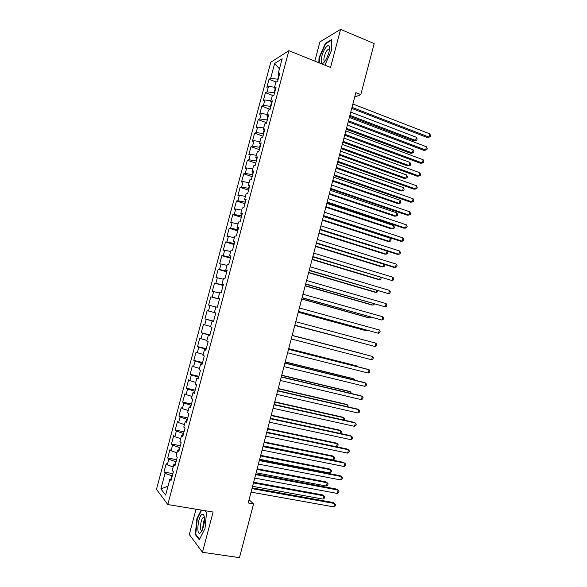 <?xml version="1.0" encoding="UTF-8"?>
<svg xmlns="http://www.w3.org/2000/svg" width="587" height="587" viewBox="0 0 587 587"><rect width="100%" height="100%" fill="white"/><g stroke="black" fill="none" stroke-linecap="round" stroke-linejoin="round"><path stroke-width="0.88" d="M196.021 509.208L189.308 534.508L202.471 552.264L239.474 557.65L253.562 503.895L249.064 499.735M270.768 62.266L156.472 489.301L167.801 504.534L288.885 50.68L270.768 62.266M288.885 50.68L330.54 67.446L340.599 29.35L319.93 41.897L314.83 61.121M279.463 68.833L274.65 63.477L270.673 78.32L269.022 79.289L266.865 87.353L268.508 86.428L267.063 91.836L265.427 92.731L263.262 100.81L264.891 99.959L263.438 105.374L261.824 106.196L259.659 114.282L261.266 113.511L259.814 118.934L258.214 119.675L256.049 127.775L257.634 127.085L256.181 132.515L254.604 133.183L252.432 141.291L254.002 140.675L252.549 146.119L250.987 146.706L248.815 154.829L250.363 154.293L248.903 159.745L247.362 160.251L245.183 168.388L246.716 167.926L245.256 173.385L243.737 173.818L241.55 181.97L243.062 181.581L241.602 187.048L240.098 187.407L237.918 195.566L239.408 195.258L237.94 200.739L236.458 201.011L234.272 209.192L235.739 208.957L234.272 214.446L232.812 214.644L230.625 222.833L232.07 222.678L230.603 228.174L229.165 228.292L226.971 236.495L228.402 236.422L226.927 241.925L225.503 241.969L223.309 250.179L224.718 250.179L223.243 255.697L221.842 255.661L219.641 263.886L221.035 263.967L219.553 269.484L218.173 269.374L215.972 277.607L217.337 277.776L215.862 283.301L214.497 283.11L212.289 291.357L213.646 291.6L212.164 297.139L210.821 296.861L208.612 305.13L209.941 305.453L208.458 310.993L207.138 310.64L204.922 318.917L206.228 319.321L204.746 324.875L203.44 324.442L201.224 332.734L202.515 333.211L201.025 338.772L199.749 338.259L197.525 346.565L198.795 347.13L197.305 352.699L196.043 352.105L193.82 360.418L195.067 361.064L193.578 366.64L192.338 365.965L190.107 374.293L191.333 375.02L189.843 380.611L188.618 379.855L186.387 388.198L187.598 388.998L186.101 394.596L184.898 393.76L182.667 402.117L183.856 402.998L182.352 408.611L181.178 407.686L178.94 416.058L180.099 417.027L178.602 422.64L177.443 421.642L175.197 430.022L176.349 431.071L174.845 436.691L173.708 435.613L171.463 444.007L172.585 445.137L171.081 450.772L169.959 449.605L167.713 458.014L168.814 459.225L167.31 464.867L166.209 463.62L163.956 472.043L172.879 473.65M274.65 63.477L282.156 58.766L278.091 73.984L279.273 75.136M168.007 486.19L160.882 488.89L165.629 495.098L169.892 479.146L171.044 480.526L173.378 471.779L172.211 470.451L173.759 464.662L174.933 465.953L177.267 457.222L176.078 455.982L177.619 450.2L178.815 451.403L181.141 442.693L179.93 441.541L181.471 435.767L182.696 436.882L185.015 428.18L183.782 427.116L185.323 421.356L186.563 422.383L188.882 413.696L187.627 412.72L189.168 406.967L190.43 407.906L192.749 399.233L191.465 398.346L193.006 392.6L194.29 393.459L196.601 384.793L195.302 383.993L196.836 378.255L198.142 379.026L200.446 370.382L199.125 369.663L200.659 363.94L201.987 364.622L204.291 355.986L202.948 355.355L204.474 349.639L205.824 350.241L208.128 341.619L206.763 341.076L208.29 335.368L209.662 335.881L211.958 327.275L210.572 326.812L212.09 321.118L213.485 321.544L215.781 312.952L214.372 312.577L215.891 306.891L217.307 307.228L219.597 298.651L218.166 298.365L219.685 292.686L221.123 292.942L223.412 284.379L221.959 284.167L223.471 278.502L224.931 278.671L227.213 270.123L225.746 269.998L227.257 264.341L228.732 264.429L231.014 255.895L229.517 255.851L231.029 250.201L232.533 250.209L234.807 241.683L233.296 241.734L234.8 236.084L236.319 236.011L238.593 227.499L237.06 227.631L238.564 221.996L240.105 221.835L242.372 213.338L240.817 213.551L242.321 207.923L243.884 207.681L246.151 199.198L244.574 199.492L246.07 193.879L247.655 193.549L249.915 185.081L248.323 185.463L249.82 179.849L251.427 179.439L253.679 170.986L252.065 171.448L253.555 165.85L255.184 165.358L257.436 156.92L255.8 157.463L257.289 151.872L258.94 151.292L261.186 142.868L259.527 143.492L261.017 137.908L262.69 137.255L264.935 128.839L263.255 129.544L264.737 123.974L266.432 123.233L268.67 114.839L266.968 115.624L268.457 110.062L270.167 109.241L272.405 100.854L270.68 101.72L272.163 96.165L273.894 95.27L276.132 86.891L274.386 87.845L275.868 82.297L277.622 81.314L279.852 72.957L278.091 73.984M160.882 488.89L165.042 473.342L163.956 472.043M354.695 97.09L360.807 94.617L355.854 92.665L248.213 502.971L253.562 503.895M176.063 461.727L175.616 461.646L174.838 464.559M167.31 464.867L173.143 466.966M168.814 459.225L175.616 461.646M169.892 479.146L171.463 478.948M179.835 447.58L179.395 447.499L178.69 450.134M171.081 450.772L176.922 452.819M172.585 445.137L179.395 447.499M173.759 464.662L175.315 464.515M183.606 433.463L183.166 433.375L182.535 435.73M174.845 436.691L180.693 438.687M176.349 431.071L183.166 433.375M177.619 450.2L179.167 450.104M187.37 419.36L186.93 419.272L186.373 421.356M178.602 422.64L184.457 424.584M180.099 417.027L186.93 419.272M181.471 435.767L183.005 435.723M191.127 405.287L190.694 405.191L190.21 406.996M182.352 408.611L188.222 410.504M183.856 402.998L190.694 405.191M185.323 421.356L186.842 421.356M194.884 391.228L194.444 391.133L194.033 392.666M186.101 394.596L191.971 396.445M187.598 388.998L194.444 391.133M189.168 406.967L190.665 407.018M198.626 377.192L198.193 377.096L197.856 378.358M189.843 380.611L195.72 382.408M191.333 375.02L198.193 377.096M193.006 392.6L194.488 392.696M202.368 363.184L201.935 363.082L201.671 364.072M193.578 366.64L199.47 368.394M195.067 361.064L201.935 363.082M196.836 378.255L198.303 378.402M206.103 349.192L205.67 349.089L205.479 349.808M197.305 352.699L203.205 354.401M198.795 347.13L205.67 349.089M200.659 363.94L202.119 364.131M209.83 335.228L209.28 335.566M201.025 338.772L206.932 340.431M202.515 333.211L209.398 335.118M204.474 349.639L205.92 349.881M213.558 321.28L213.074 321.353M204.746 324.875L210.66 326.482M206.228 319.321L213.125 321.17M208.29 335.368L209.72 335.654M208.458 310.993L214.38 312.555M209.941 305.453L215.862 306.986M212.09 321.118L213.514 321.456M219.501 299.01L219.134 298.651M212.164 297.139L219.068 298.893M213.646 291.6L219.575 293.089M223.207 285.121L222.921 284.49M215.862 283.301L222.781 285.003M217.337 277.776L223.28 279.214M218.166 298.365L219.567 298.776M226.912 271.253L226.487 271.135L226.692 270.35M219.553 269.484L226.487 271.135M221.035 263.967L226.978 265.361M221.959 284.167L223.339 284.629M230.61 257.407L230.185 257.289L230.464 256.24M223.243 255.697L230.185 257.289M224.718 250.179L230.676 251.53M225.746 269.998L227.11 270.512M234.301 243.583L233.875 243.458L234.22 242.145M226.927 241.925L233.875 243.458M228.402 236.422L234.367 237.72M229.517 255.851L230.874 256.409M237.984 229.781L237.559 229.656L237.977 228.079M230.603 228.174L237.559 229.656M232.07 222.678L238.043 223.933M233.296 241.734L234.631 242.328M241.661 216.001L241.242 215.869L241.727 214.035M234.272 214.446L241.242 215.869M235.739 208.957L241.719 210.161M237.06 227.631L238.388 228.277M245.337 202.244L244.911 202.111L245.476 200.006M237.94 200.739L244.911 202.111M239.408 195.258L245.395 196.418M240.817 213.551L242.13 214.248M249.005 188.508L248.58 188.368L249.211 186.006M241.602 187.048L248.58 188.368M243.062 181.581L249.057 182.696M244.574 199.492L245.872 200.233M252.667 174.787L252.249 174.647L252.946 172.028M245.256 173.385L252.249 174.647M246.716 167.926L252.718 168.99M248.323 185.463L249.607 186.248M256.321 161.095L255.903 160.948L256.673 158.072M248.903 159.745L255.903 160.948M250.363 154.293L256.372 155.306M252.065 171.448L253.335 172.285M259.975 147.418L259.557 147.271L260.393 144.131M252.549 146.119L259.557 147.271M254.002 140.675L260.019 141.65M255.8 157.463L257.055 158.336M263.614 133.77L263.203 133.616L264.106 130.219M256.181 132.515L263.203 133.616M257.634 127.085L263.666 128.01M259.527 143.492L260.775 144.417M267.254 120.137L266.843 119.983L267.819 116.329M259.814 118.934L266.843 119.983M261.266 113.511L267.298 114.392M263.255 129.544L264.488 130.519M270.893 106.526L270.475 106.372L271.517 102.461M263.438 105.374L270.475 106.372M264.891 99.959L270.93 100.795M266.968 115.624L268.193 116.637M274.518 92.937L274.107 92.783L275.215 88.608M267.063 91.836L274.107 92.783M268.508 86.428L274.555 87.221M270.68 101.72L271.891 102.784M278.143 79.37L277.724 79.208L278.906 74.784M270.673 78.32L277.724 79.208M274.386 87.845L275.582 88.953M340.599 29.35L374.176 43.585L360.807 94.617M202.471 552.264L213.096 512.033L167.801 504.534M172.277 475.896L171.837 475.815L170.978 479.007M165.042 473.342L171.837 475.815M324.905 65.179L331.303 50.834L331.589 39.615L325.389 43.299L319.02 57.739L318.844 62.736M201.202 510.066L196.894 518.637L195.302 534.537L199.287 539.769L205.002 528.601L206.543 512.341L205.127 510.719M269.022 79.289L276.264 82.077M265.427 92.731L273.16 95.652M261.824 106.196L270.123 109.263M258.214 119.675L266.571 122.705M254.604 133.183L262.983 136.155M250.987 146.706L259.381 149.626M247.362 160.251L255.778 163.12M243.737 173.818L252.175 176.628M240.098 187.407L248.558 190.166M236.458 201.011L244.94 203.718M232.812 214.644L241.316 217.293M229.165 228.292L237.691 230.889M225.503 241.969L234.052 244.508M221.842 255.661L230.412 258.148M218.173 269.374L226.765 271.803M214.497 283.11L223.111 285.487M210.821 296.861L219.457 299.187M204.922 318.917L213.587 321.155M201.224 332.734L209.919 334.906M197.525 346.565L206.242 348.685M193.82 360.418L202.559 362.487M190.107 374.293L198.868 376.304M186.387 388.198L195.17 390.15M182.667 402.117L191.472 404.01M178.94 416.058L187.759 417.9M175.197 430.022L184.047 431.805M171.463 444.007L180.334 445.731M167.713 458.014L176.606 459.68M203.682 520.985L202.478 529.672M319.445 57.915L319.02 57.739M325.968 43.533L325.389 43.299M196.058 534.647L195.302 534.537M197.349 518.71L196.894 518.637M351.73 108.39L427.277 137.527L428.994 137.094L352.002 107.355M429.831 133.865L430.528 135.531L430.198 136.822L428.994 137.094L429.831 133.865L352.882 103.994M430.198 136.822L427.277 137.527M349.647 116.314L413.974 140.836L415.596 140.432L416.41 137.292L350.755 112.11M349.903 115.353L415.596 140.432L416.785 140.161L413.974 140.836M416.41 137.292L417.108 138.906L416.785 140.161M348.216 121.78L423.953 150.419L425.663 150.037L348.473 120.812M426.5 146.801L427.204 148.452L426.874 149.744L425.663 150.037L426.5 146.801L349.353 117.444M344.694 135.201L420.63 163.333L422.324 163.003L344.936 134.291M423.161 159.759L423.873 161.381L423.543 162.68L422.324 163.003L423.161 159.759L345.816 130.923M346.257 129.243L410.746 153.354L412.353 152.994L413.167 149.854L347.35 125.09M346.491 128.34L412.353 152.994L413.549 152.701L413.872 151.446L413.167 149.854M342.859 142.186L407.51 165.886L409.102 165.578L409.917 162.43L343.938 138.092M343.087 141.342L409.102 165.578L410.313 165.255L410.636 164L409.917 162.43M325.103 60.997L325.712 60.072C328.661 54.672 329.894 50.152 329.41 46.52C328.735 44.847 327.429 45.338 325.499 47.98C320.12 55.413 319.636 68.987 325.103 60.997M329.505 49.44L328.412 49.073L326.893 50.607C324.134 54.378 322.74 62.266 325.066 61.048M319.269 62.904L319.445 57.739L325.624 43.739L331.574 40.217M200.226 533.003L202.258 530.178C204.716 523.428 205.164 518.189 203.594 514.461L202.053 514.249C197.966 516.479 196.014 535.902 200.226 533.003M204.503 517.712L203.3 517.477C200.497 519.187 199.264 532.277 202.126 530.266L202.258 530.171M202.508 529.606L204.54 518.314M199.558 539.233L195.742 534.236L197.283 518.827L201.649 510.14M204.841 510.668L206.521 512.598M341.172 148.636L417.298 176.269L418.979 175.983L341.392 147.792M419.815 172.739L420.541 174.339L420.204 175.638L418.979 175.983L419.815 172.739L342.28 144.417M337.642 162.093L413.96 189.219L415.633 188.985L337.848 161.308M416.469 185.734L417.196 187.312L416.865 188.61L415.633 188.985L416.469 185.734L338.736 157.925M339.462 155.151L404.267 178.433L405.852 178.169L406.666 175.021L340.519 151.108M339.668 154.366L405.852 178.169L407.062 177.824L407.385 176.57L406.666 175.021M336.058 168.139L401.016 191.002L402.594 190.79L403.408 187.635L337.099 164.147M336.248 167.405L402.594 190.79L403.812 190.415L404.135 189.161L403.408 187.635M334.106 175.572L410.621 202.192L412.279 202.009L334.297 174.853M413.116 198.751L413.85 200.306L413.519 201.605L412.279 202.009L413.116 198.751L335.184 171.463M332.646 181.141L397.766 203.594L399.329 203.425L400.151 200.262L333.68 177.201M332.822 180.466L399.329 203.425L400.554 203.029L400.884 201.767L400.151 200.262M330.562 189.073L407.268 215.18L408.919 215.047L330.738 188.412M409.763 211.79L410.504 213.316L410.166 214.622L408.919 215.047L409.763 211.79L331.626 185.015M329.226 194.165L394.508 216.199L396.064 216.075L396.878 212.912L330.246 190.276M329.388 193.549L396.064 216.075L397.296 215.656L397.626 214.394L396.878 212.912M327.018 202.596L403.922 228.189L405.558 228.108L327.172 201.994M406.402 224.843L407.151 226.347L406.813 227.653L405.558 228.108L406.402 224.843L328.067 198.597M325.807 207.204L391.25 228.82L392.791 228.747L393.613 225.577L326.812 203.373M325.954 206.646L392.791 228.747L394.031 228.299L394.361 227.037L393.613 225.577M323.466 216.133L400.561 241.22L402.19 241.184L323.606 215.598M403.034 237.918L403.79 239.401L403.452 240.707L402.19 241.184L403.034 237.918L324.494 212.193M322.38 220.264L387.985 241.462L389.519 241.433L390.333 238.256L323.371 216.486M322.512 219.765L389.519 241.433L390.766 240.963L391.089 239.694L390.333 238.256M319.908 229.693L397.201 254.266L398.815 254.288L320.032 229.224M399.659 251.009L400.422 252.469L400.085 253.775L398.815 254.288L399.659 251.009L320.928 225.812M318.946 233.347L384.712 254.12L386.231 254.142L387.038 251.038M319.064 232.907L386.231 254.142L387.493 253.643L387.816 252.381L387.104 251.06M316.342 243.275L393.833 267.334L395.44 267.401L316.452 242.864M396.284 264.121L397.054 265.559L396.717 266.865L395.44 267.401L396.284 264.121L317.347 239.452M315.512 246.445L381.44 266.799L382.951 266.865L383.641 264.172M315.608 246.063L382.951 266.865L384.214 266.344L384.536 265.075L384.118 264.319M312.776 256.879L392.057 280.542L312.864 256.534M392.901 277.255L393.679 278.664L393.341 279.977L392.057 280.542L392.901 277.255L313.759 253.114M312.071 259.564L378.16 279.493L379.657 279.61L380.244 277.321M312.152 259.241L379.657 279.61L380.926 279.067L381.146 277.6M309.202 270.504L388.667 293.698L309.276 270.218M389.519 290.404L390.296 291.79L389.959 293.104L388.667 293.698L389.519 290.404L310.171 266.792M308.623 272.706L374.873 292.209L376.362 292.37L376.847 290.499M308.689 272.441L376.362 292.37L377.639 291.798L377.896 290.807M305.622 284.152L385.277 306.869L305.68 283.925M386.121 303.574L386.914 304.939L386.576 306.253L385.277 306.869L386.121 303.574L306.575 280.498M305.167 285.862L371.586 304.939L373.061 305.152L373.442 303.692M305.225 285.656L373.061 305.152L374.491 303.993M302.034 297.814L381.88 320.069L302.078 297.653M382.731 316.767L383.524 318.11L383.186 319.423L381.88 320.069L382.731 316.767L302.98 294.219M301.711 299.04L368.291 317.692L369.759 317.949L370.03 316.907M301.755 298.893L369.759 317.949L371.079 317.2M298.445 311.506L378.476 333.284L298.467 311.411M379.327 329.975L380.127 331.295L379.789 332.616L378.476 333.284L379.327 329.975L299.37 307.97M298.247 312.24L364.997 330.459L366.449 330.767L366.611 330.136M298.277 312.152L366.449 330.767L367.315 330.334M375.922 343.204L376.729 344.503L376.392 345.824L375.064 346.521L294.857 325.183L375.064 346.521L375.922 343.204L295.76 321.735M294.784 325.455L363.184 343.388M294.791 325.425L363.419 343.454M371.652 359.772L372.987 359.046L373.325 357.725L372.51 356.456L292.15 335.507L372.51 356.456L371.652 359.772L291.24 338.97M359.215 352.853L292.179 335.382L359.215 352.853M288.518 349.331L369.091 369.729L368.232 373.046L287.615 352.787M288.54 349.25L367.579 369.26L369.091 369.729L369.913 370.969L369.575 372.297L368.232 373.046M357.19 366.633L357.322 366.105L355.898 365.672L288.701 348.634M357.776 366.78L357.322 366.105L288.687 348.707M284.893 363.162L365.664 383.017L364.813 386.341L283.983 366.626M284.93 363.015L364.167 382.497L365.664 383.017L366.501 384.236L366.156 385.564L364.813 386.341M353.748 379.936L353.99 378.997L352.582 378.505L285.223 361.908M354.819 380.185L353.99 378.997L285.187 362.04M281.254 377.015L362.238 396.328L361.379 399.659L280.351 380.486M281.312 376.81L360.756 395.755L362.238 396.328L363.082 397.516L362.737 398.852L361.379 399.659M350.307 393.268L350.659 391.896L349.265 391.36L281.738 375.196M351.378 393.517L350.659 391.896L281.687 375.394M277.614 390.891L358.811 409.653L357.953 412.991L276.704 394.361M277.688 390.619L357.336 409.036L358.811 409.653L359.655 410.827L359.31 412.155L357.953 412.991M346.858 406.615L347.321 404.825L345.934 404.238L278.245 388.506M347.937 406.864L348.164 405.962L347.321 404.825L278.172 388.763M273.975 404.788L355.37 423.007L354.511 426.345L273.058 408.266M274.063 404.45L353.91 422.332L355.37 423.007L356.221 424.152L355.883 425.48L354.511 426.345M343.41 419.976L343.982 417.768L342.61 417.13L274.745 401.838M344.444 420.211L344.833 418.883L343.982 417.768L274.665 402.154M270.321 418.707L351.929 436.376L351.063 439.714L269.411 422.185M270.431 418.296L350.476 435.649L352.787 437.491L352.442 438.827L351.063 439.714M339.954 433.367L340.636 430.726L339.271 430.044L271.245 415.192M340.555 433.499L341.495 431.827L340.636 430.726L271.143 415.567M266.667 432.641L348.48 449.759L347.614 453.113L265.75 436.134M266.784 432.171L347.042 448.982L349.346 450.86L349.001 452.195L347.614 453.113M336.49 446.773L337.283 443.706L335.933 442.972L267.738 428.561M336.667 446.81L337.811 446.076L338.149 444.777L337.283 443.706L267.621 429.002M262.998 446.604L345.024 463.172L344.165 466.526L262.088 450.097M263.145 446.069L343.6 462.343L345.904 464.244L345.56 465.579L344.165 466.526M263.211 445.819L333.086 459.959L333.93 456.708L332.587 455.923L264.223 441.952M333.086 459.959L334.458 459.056L334.795 457.757L333.93 456.708L264.091 442.451M259.337 460.59L341.568 476.6L340.702 479.961L258.412 464.09M259.491 459.988L340.159 475.719L342.448 477.642L342.104 478.985L340.702 479.961M259.674 459.291L329.725 472.983L330.562 469.725L329.234 468.896L260.701 455.365M329.725 472.983L331.105 472.051L331.442 470.752L330.562 469.725L260.555 455.923M255.661 474.589L338.105 490.05L337.239 493.418L254.743 478.097M255.837 473.922L336.703 489.11L338.993 491.07L338.648 492.412L337.239 493.418M256.13 472.792L326.357 486.021L327.201 482.763L325.88 481.883L257.179 468.793M326.357 486.021L327.744 485.067L328.082 483.761L327.201 482.763L257.018 469.417M251.977 488.619L334.634 503.521L333.768 506.889L251.06 492.126M252.175 487.885L333.247 502.531L335.537 504.512L335.184 505.862L333.768 506.889M252.586 486.307L322.982 499.082L323.826 495.817L322.52 494.885L253.65 482.25M322.982 499.082L324.384 498.099L324.714 496.793L323.826 495.817L253.474 482.932M329.549 49.059L329.41 46.52M329.498 49.513L328.412 49.073M204.415 517.595L203.594 514.461M204.474 517.668L203.3 517.477"/></g></svg>
